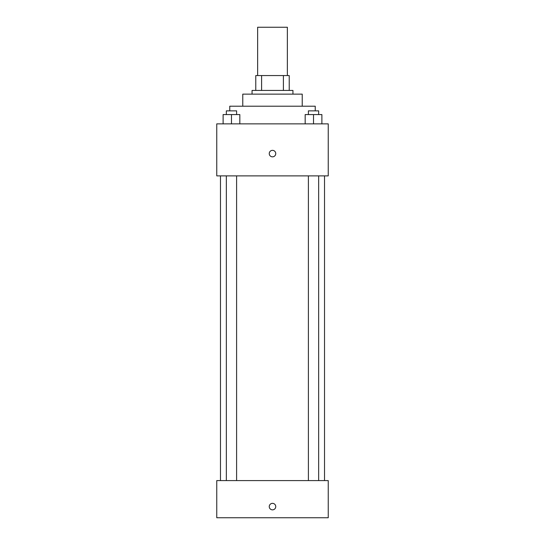 <?xml version="1.0" encoding="UTF-8"?>
<svg xmlns="http://www.w3.org/2000/svg" width="545" height="545" viewBox="0 0 545 545"><rect width="100%" height="100%" fill="white"/><g stroke="black" fill="none" stroke-linecap="round" stroke-linejoin="round"><path stroke-width="0.82" d="M287.365 75.557L287.365 27.25L257.635 27.25L257.635 75.557M261.6 90.422L261.6 75.557L255.775 75.557L255.775 90.422L255.775 75.557M261.6 75.557L289.225 75.557L289.225 90.422M283.4 90.422L283.4 75.557M252.062 94.135L252.062 90.422L292.938 90.422L292.938 94.135M242.77 106.214L242.77 94.135L302.23 94.135L302.23 106.214M229.765 110.86L229.765 106.214L315.235 106.214L315.235 110.86M216.76 123.865L328.24 123.865L328.24 175.885L216.76 175.885L216.76 123.865M272.5 156.844A3.25 3.25 0 0 1 269.686 151.966A3.25 3.25 0 0 1 275.314 151.966A3.25 3.25 0 0 1 272.5 156.844M216.76 480.588L328.24 480.588L328.24 517.75L216.76 517.75L216.76 480.588M272.5 509.854A3.25 3.25 0 0 1 269.686 504.977A3.25 3.25 0 0 1 275.314 504.977A3.25 3.25 0 0 1 272.5 509.854M305.166 123.865L305.166 114.573L321.884 114.573L321.884 123.865L321.884 114.573M313.525 123.865L313.525 114.573M318.655 114.573L318.655 110.86L308.395 110.86L308.395 114.573M223.116 123.865L223.116 114.573L239.834 114.573L239.834 123.865L239.834 114.573M231.475 123.865L231.475 114.573M236.605 114.573L236.605 110.86L226.345 110.86L226.345 114.573M324.52 480.588L324.52 175.885M220.48 480.588L220.48 175.885M308.395 175.885L308.395 480.588M318.655 175.885L318.655 480.588M236.605 480.588L236.605 175.885M226.345 480.588L226.345 175.885"/></g></svg>

